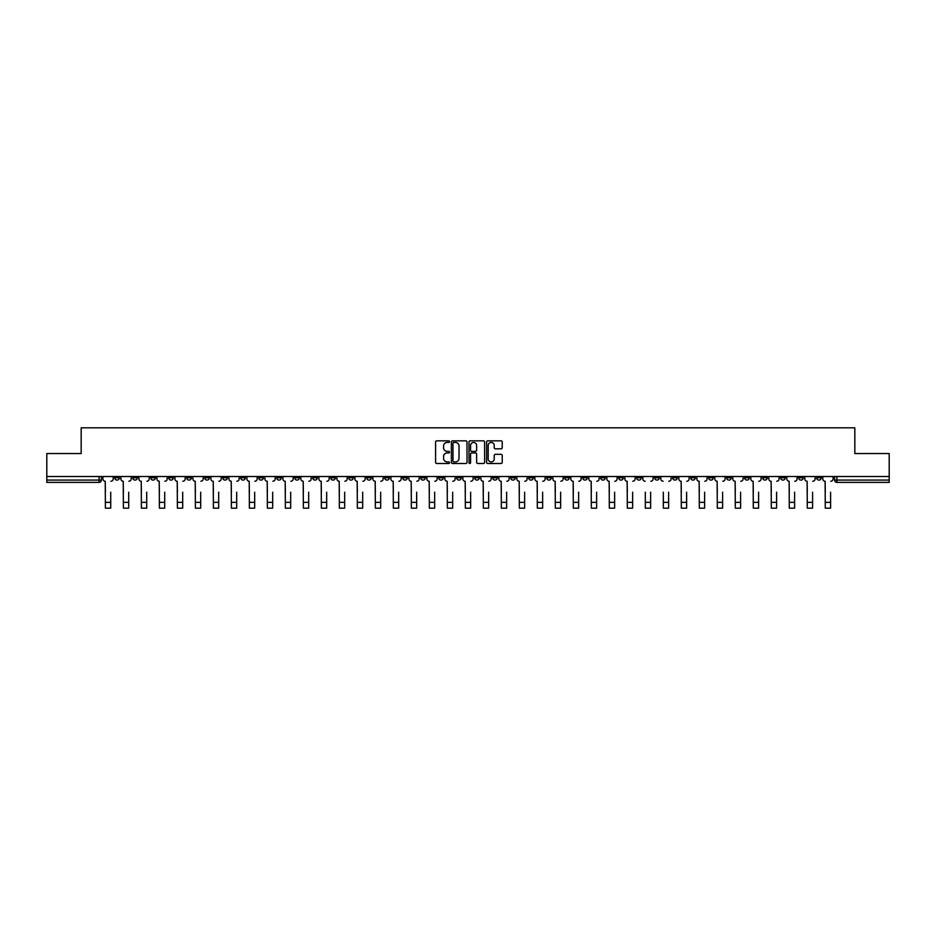 <?xml version="1.0" encoding="UTF-8"?>
<svg xmlns="http://www.w3.org/2000/svg" width="936" height="936" viewBox="0 0 936 936"><rect width="100%" height="100%" fill="white"/><g stroke="black" fill="none" stroke-linecap="round" stroke-linejoin="round"><path stroke-width="1.4" d="M449.537 441.64A0.796 0.796 0 0 0 448.753 440.844L436.714 440.844A1.135 1.135 0 0 0 435.591 441.979L435.591 462.361A1.135 1.135 0 0 0 436.714 463.495L448.753 463.495A0.796 0.796 0 0 0 449.537 462.7A0.796 0.796 0 0 0 448.753 461.904L447.197 461.904A3.627 3.627 0 0 1 443.57 458.277L443.57 456.581A3.627 3.627 0 0 1 447.197 452.954L448.753 452.954A0.796 0.796 0 0 0 449.537 452.17A0.796 0.796 0 0 0 448.753 451.374L447.197 451.374A3.627 3.627 0 0 1 443.57 447.747L443.57 446.051A3.627 3.627 0 0 1 447.197 442.424L448.753 442.424A0.796 0.796 0 0 0 449.537 441.64M708.657 476.506L708.657 477.781L713.267 477.781A2.305 2.305 0 0 1 710.962 480.086A2.305 2.305 0 0 1 708.657 477.781L708.657 476.506M600.666 476.506L600.666 477.781L605.288 477.781A2.305 2.305 0 0 1 602.983 480.086A2.305 2.305 0 0 1 600.666 477.781L600.666 476.506M582.672 476.506L582.672 477.781L587.293 477.781A2.305 2.305 0 0 1 584.977 480.086A2.305 2.305 0 0 1 582.672 477.781L582.672 476.506M474.692 476.506L474.692 477.781L479.302 477.781A2.305 2.305 0 0 1 476.997 480.086A2.305 2.305 0 0 1 474.692 477.781L474.692 476.506M456.698 476.506L456.698 477.781L461.308 477.781A2.305 2.305 0 0 1 459.003 480.086A2.305 2.305 0 0 1 456.698 477.781L456.698 476.506M438.691 476.506L438.691 477.781L443.313 477.781A2.305 2.305 0 0 1 441.008 480.086A2.305 2.305 0 0 1 438.691 477.781L438.691 476.506M402.702 476.506L402.702 477.781L407.312 477.781A2.305 2.305 0 0 1 405.007 480.086A2.305 2.305 0 0 1 402.702 477.781L402.702 476.506M366.713 477.781L366.713 476.506L366.713 477.781A2.305 2.305 0 0 0 369.018 480.086A2.305 2.305 0 0 1 366.713 477.781L371.323 477.781A2.305 2.305 0 0 1 369.018 480.086A2.305 2.305 0 0 0 371.323 477.781L371.323 476.506L371.323 477.781M348.707 477.781L348.707 476.506L348.707 477.781A2.305 2.305 0 0 0 351.023 480.086A2.305 2.305 0 0 1 348.707 477.781L353.328 477.781A2.305 2.305 0 0 1 351.023 480.086M330.712 477.781L330.712 476.506L330.712 477.781A2.305 2.305 0 0 0 333.017 480.086A2.305 2.305 0 0 1 330.712 477.781L335.334 477.781A2.305 2.305 0 0 1 333.017 480.086A2.305 2.305 0 0 0 335.334 477.781L335.334 476.506L335.334 477.781M312.718 476.506L312.718 477.781L317.327 477.781A2.305 2.305 0 0 1 315.022 480.086A2.305 2.305 0 0 1 312.718 477.781L312.718 476.506M294.723 476.506L294.723 477.781L299.333 477.781A2.305 2.305 0 0 1 297.028 480.086A2.305 2.305 0 0 1 294.723 477.781L294.723 476.506M276.728 476.506L276.728 477.781L281.338 477.781A2.305 2.305 0 0 1 279.033 480.086A2.305 2.305 0 0 1 276.728 477.781L276.728 476.506M258.722 477.781L258.722 476.506L258.722 477.781A2.305 2.305 0 0 0 261.039 480.086A2.305 2.305 0 0 1 258.722 477.781L263.344 477.781A2.305 2.305 0 0 1 261.039 480.086M222.733 477.781L222.733 476.506L222.733 477.781A2.305 2.305 0 0 0 225.038 480.086A2.305 2.305 0 0 1 222.733 477.781L227.343 477.781A2.305 2.305 0 0 1 225.038 480.086A2.305 2.305 0 0 0 227.343 477.781L227.343 476.506L227.343 477.781M204.738 477.781L204.738 476.506L204.738 477.781A2.305 2.305 0 0 0 207.043 480.086A2.305 2.305 0 0 1 204.738 477.781L209.348 477.781A2.305 2.305 0 0 1 207.043 480.086A2.305 2.305 0 0 0 209.348 477.781L209.348 476.506L209.348 477.781M186.744 477.781L186.744 476.506L186.744 477.781A2.305 2.305 0 0 0 189.049 480.086A2.305 2.305 0 0 1 186.744 477.781L191.353 477.781A2.305 2.305 0 0 1 189.049 480.086A2.305 2.305 0 0 0 191.353 477.781L191.353 476.506L191.353 477.781M168.737 477.781L168.737 476.506L168.737 477.781A2.305 2.305 0 0 0 171.054 480.086A2.305 2.305 0 0 1 168.737 477.781L173.359 477.781A2.305 2.305 0 0 1 171.054 480.086M150.743 477.781L150.743 476.506L150.743 477.781A2.305 2.305 0 0 0 153.048 480.086A2.305 2.305 0 0 1 150.743 477.781L155.364 477.781A2.305 2.305 0 0 1 153.048 480.086A2.305 2.305 0 0 0 155.364 477.781L155.364 476.506L155.364 477.781M132.748 477.781L132.748 476.506L132.748 477.781A2.305 2.305 0 0 0 135.053 480.086A2.305 2.305 0 0 1 132.748 477.781L137.358 477.781A2.305 2.305 0 0 1 135.053 480.086A2.305 2.305 0 0 0 137.358 477.781L137.358 476.506L137.358 477.781M501.099 448.824A1.135 1.135 0 0 0 502.222 447.689L502.222 441.979A1.135 1.135 0 0 0 501.099 440.844L487.726 440.844A1.135 1.135 0 0 0 486.603 441.979L486.603 462.361A1.135 1.135 0 0 0 487.726 463.495L501.099 463.495A1.135 1.135 0 0 0 502.222 462.361L502.222 455.446A1.135 1.135 0 0 0 501.099 454.323L495.378 454.323A1.135 1.135 0 0 0 494.243 455.446L494.243 458.874A3.03 3.03 0 0 1 491.213 461.904A3.03 3.03 0 0 1 488.182 458.874L488.182 445.454A3.03 3.03 0 0 1 491.213 442.424A3.03 3.03 0 0 1 494.243 445.454L494.243 447.689A1.135 1.135 0 0 0 495.378 448.824L501.099 448.824M46.8 476.506L46.8 453.55L81.175 453.55L81.175 427.822L854.825 427.822L854.825 453.55L889.2 453.55L889.2 476.506L46.8 476.506L46.8 480.086L101.369 480.086L101.369 476.506M467.005 441.979A1.135 1.135 0 0 0 465.882 440.844L452.509 440.844A1.135 1.135 0 0 0 451.386 441.979L451.386 462.361A1.135 1.135 0 0 0 452.509 463.495L465.882 463.495A1.135 1.135 0 0 0 467.005 462.361L467.005 441.979M470.118 440.844L483.491 440.844A1.135 1.135 0 0 1 484.614 441.979L484.614 462.361A1.135 1.135 0 0 1 483.491 463.495L477.769 463.495A1.135 1.135 0 0 1 476.635 462.361L476.635 454.089A1.135 1.135 0 0 0 475.5 452.954L471.709 452.954A1.135 1.135 0 0 0 470.574 454.089L470.574 462.7A0.796 0.796 0 0 1 469.778 463.495A0.796 0.796 0 0 1 468.995 462.7L468.995 441.979A1.135 1.135 0 0 1 470.118 440.844M834.631 476.506L834.631 480.086L889.2 480.086L889.2 482.391L836.936 482.391A2.305 2.305 0 0 1 834.631 480.086A2.305 2.305 0 0 0 836.936 482.391L836.936 476.506M889.2 476.506L889.2 480.086M101.369 480.086A2.305 2.305 0 0 1 99.064 482.391L46.8 482.391L46.8 480.086M821.246 476.506L821.246 477.781A2.305 2.305 0 0 1 818.942 480.086A2.305 2.305 0 0 1 816.637 477.781L821.246 477.781M816.637 476.506L816.637 477.781M803.252 477.781L803.252 476.506L803.252 477.781A2.305 2.305 0 0 1 800.947 480.086A2.305 2.305 0 0 1 798.642 477.781L803.252 477.781A2.305 2.305 0 0 1 800.947 480.086M798.642 476.506L798.642 477.781M785.257 476.506L785.257 477.781A2.305 2.305 0 0 1 782.952 480.086A2.305 2.305 0 0 1 780.636 477.781A2.305 2.305 0 0 0 782.952 480.086M780.636 476.506L780.636 477.781L785.257 477.781M767.263 476.506L767.263 477.781A2.305 2.305 0 0 1 764.946 480.086A2.305 2.305 0 0 1 762.641 477.781L767.263 477.781A2.305 2.305 0 0 1 764.946 480.086M762.641 476.506L762.641 477.781M749.256 476.506L749.256 477.781A2.305 2.305 0 0 1 746.951 480.086A2.305 2.305 0 0 1 744.647 477.781A2.305 2.305 0 0 0 746.951 480.086M744.647 476.506L744.647 477.781L749.256 477.781M731.262 476.506L731.262 477.781A2.305 2.305 0 0 1 728.957 480.086A2.305 2.305 0 0 1 726.652 477.781L731.262 477.781M726.652 476.506L726.652 477.781M713.267 476.506L713.267 477.781A2.305 2.305 0 0 1 710.962 480.086M695.272 476.506L695.272 477.781A2.305 2.305 0 0 1 692.968 480.086A2.305 2.305 0 0 1 690.651 477.781L695.272 477.781M690.651 476.506L690.651 477.781M677.278 476.506L677.278 477.781A2.305 2.305 0 0 1 674.961 480.086A2.305 2.305 0 0 1 672.656 477.781L677.278 477.781M672.656 476.506L672.656 477.781M659.272 476.506L659.272 477.781A2.305 2.305 0 0 1 656.967 480.086A2.305 2.305 0 0 1 654.662 477.781A2.305 2.305 0 0 0 656.967 480.086M654.662 476.506L654.662 477.781L659.272 477.781M641.277 476.506L641.277 477.781A2.305 2.305 0 0 1 638.972 480.086A2.305 2.305 0 0 1 636.667 477.781L641.277 477.781M636.667 476.506L636.667 477.781M623.282 476.506L623.282 477.781A2.305 2.305 0 0 1 620.977 480.086A2.305 2.305 0 0 1 618.673 477.781L623.282 477.781M618.673 476.506L618.673 477.781M605.288 476.506L605.288 477.781M587.293 476.506L587.293 477.781L587.293 476.506M569.287 476.506L569.287 477.781A2.305 2.305 0 0 1 566.982 480.086A2.305 2.305 0 0 1 564.677 477.781L569.287 477.781M564.677 476.506L564.677 477.781M551.292 476.506L551.292 477.781A2.305 2.305 0 0 1 548.987 480.086A2.305 2.305 0 0 1 546.683 477.781L551.292 477.781M546.683 476.506L546.683 477.781M533.298 476.506L533.298 477.781A2.305 2.305 0 0 1 530.993 480.086A2.305 2.305 0 0 1 528.688 477.781L533.298 477.781M528.688 476.506L528.688 477.781M515.303 476.506L515.303 477.781A2.305 2.305 0 0 1 512.998 480.086A2.305 2.305 0 0 1 510.682 477.781L515.303 477.781M510.682 476.506L510.682 477.781M497.308 476.506L497.308 477.781A2.305 2.305 0 0 1 494.992 480.086A2.305 2.305 0 0 1 492.687 477.781L497.308 477.781M492.687 476.506L492.687 477.781M479.302 476.506L479.302 477.781A2.305 2.305 0 0 1 476.997 480.086M461.308 476.506L461.308 477.781M443.313 477.781L443.313 476.506L443.313 477.781A2.305 2.305 0 0 1 441.008 480.086M425.318 476.506L425.318 477.781A2.305 2.305 0 0 1 423.002 480.086A2.305 2.305 0 0 1 420.697 477.781A2.305 2.305 0 0 0 423.002 480.086A2.305 2.305 0 0 0 425.318 477.781L420.697 477.781L420.697 476.506M407.312 477.781L407.312 476.506L407.312 477.781A2.305 2.305 0 0 1 405.007 480.086M389.317 476.506L389.317 477.781A2.305 2.305 0 0 1 387.013 480.086A2.305 2.305 0 0 1 384.708 477.781A2.305 2.305 0 0 0 387.013 480.086M384.708 476.506L384.708 477.781L389.317 477.781M353.328 476.506L353.328 477.781L353.328 476.506M317.327 477.781L317.327 476.506L317.327 477.781A2.305 2.305 0 0 1 315.022 480.086M299.333 477.781L299.333 476.506L299.333 477.781A2.305 2.305 0 0 1 297.028 480.086M281.338 477.781L281.338 476.506L281.338 477.781A2.305 2.305 0 0 1 279.033 480.086M263.344 476.506L263.344 477.781L263.344 476.506M245.349 477.781L245.349 476.506L245.349 477.781A2.305 2.305 0 0 1 243.032 480.086A2.305 2.305 0 0 1 240.727 477.781L245.349 477.781A2.305 2.305 0 0 1 243.032 480.086M240.727 476.506L240.727 477.781M173.359 476.506L173.359 477.781L173.359 476.506M119.363 476.506L119.363 477.781A2.305 2.305 0 0 1 117.058 480.086A2.305 2.305 0 0 1 114.754 477.781A2.305 2.305 0 0 0 117.058 480.086A2.305 2.305 0 0 0 119.363 477.781L119.363 476.506M114.754 476.506L114.754 477.781L119.363 477.781M453.761 442.424A0.796 0.796 0 0 0 452.965 443.219L452.965 461.109A0.796 0.796 0 0 0 453.761 461.904L455.399 461.904A3.627 3.627 0 0 0 459.026 458.277L459.026 446.051A3.627 3.627 0 0 0 455.399 442.424L453.761 442.424M476.635 445.513A3.03 3.03 0 0 0 473.604 442.482A3.03 3.03 0 0 0 470.574 445.513L470.574 450.239A1.135 1.135 0 0 0 471.709 451.374L475.5 451.374A1.135 1.135 0 0 0 476.635 450.239L476.635 445.513M102.925 478.928L102.925 476.506L102.925 478.928A2.305 2.305 0 0 0 105.23 481.233L105.405 492.196M105.23 481.233L105.405 508.178L110.717 508.178L110.717 492.196M113.197 478.928L113.197 476.506L113.197 478.928A2.305 2.305 0 0 1 110.881 481.233M110.717 508.178L105.405 508.178M120.919 478.928L120.919 476.506L120.919 478.928A2.305 2.305 0 0 0 123.224 481.233L123.4 492.196M123.224 481.233L123.4 508.178L128.712 508.178L128.712 492.196M131.192 478.928L131.192 476.506L131.192 478.928A2.305 2.305 0 0 1 128.887 481.233M138.914 478.928L138.914 476.506L138.914 478.928A2.305 2.305 0 0 0 141.231 481.233L141.394 492.196M141.231 481.233L141.394 508.178L146.706 508.178L146.706 492.196M149.187 478.928L149.187 476.506L149.187 478.928A2.305 2.305 0 0 1 146.882 481.233M128.712 508.178L123.4 508.178M146.706 508.178L141.394 508.178M156.92 478.928L156.92 476.506L156.92 478.928A2.305 2.305 0 0 0 159.225 481.233L159.401 492.196M159.225 481.233L159.401 508.178L164.701 508.178L164.701 492.196M167.181 478.928L167.181 476.506L167.181 478.928A2.305 2.305 0 0 1 164.876 481.233M174.915 478.928L174.915 476.506L174.915 478.928A2.305 2.305 0 0 0 177.22 481.233L177.395 492.196M177.22 481.233L177.395 508.178L182.695 508.178L182.695 492.196M185.176 478.928L185.176 476.506L185.176 478.928A2.305 2.305 0 0 1 182.871 481.233M192.91 478.928L192.91 476.506L192.91 478.928A2.305 2.305 0 0 0 195.214 481.233L195.39 492.196M195.214 481.233L195.39 508.178L200.702 508.178L200.702 492.196M203.182 478.928L203.182 476.506L203.182 478.928A2.305 2.305 0 0 1 200.866 481.233M164.701 508.178L159.401 508.178M182.695 508.178L177.395 508.178M200.702 508.178L195.39 508.178M210.904 478.928L210.904 476.506L210.904 478.928A2.305 2.305 0 0 0 213.221 481.233L213.385 492.196M213.221 481.233L213.385 508.178L218.696 508.178L218.696 492.196M221.177 478.928L221.177 476.506L221.177 478.928A2.305 2.305 0 0 1 218.872 481.233M218.696 508.178L213.385 508.178M228.91 478.928L228.91 476.506L228.91 478.928A2.305 2.305 0 0 0 231.215 481.233L231.379 492.196M231.215 481.233L231.379 508.178L236.691 508.178L236.691 492.196M239.171 478.928L239.171 476.506L239.171 478.928A2.305 2.305 0 0 1 236.866 481.233M236.691 508.178L231.379 508.178M246.905 478.928L246.905 476.506L246.905 478.928A2.305 2.305 0 0 0 249.21 481.233L249.385 492.196M249.21 481.233L249.385 508.178L254.686 508.178L254.686 492.196M257.166 478.928L257.166 476.506L257.166 478.928A2.305 2.305 0 0 1 254.861 481.233M254.686 508.178L249.385 508.178M264.9 478.928L264.9 476.506L264.9 478.928A2.305 2.305 0 0 0 267.205 481.233L267.38 492.196M267.205 481.233L267.38 508.178L272.68 508.178L272.68 492.196M275.161 478.928L275.161 476.506L275.161 478.928A2.305 2.305 0 0 1 272.856 481.233M272.68 508.178L267.38 508.178M282.894 478.928L282.894 476.506L282.894 478.928A2.305 2.305 0 0 0 285.199 481.233L285.375 492.196M285.199 481.233L285.375 508.178L290.686 508.178L290.686 492.196M293.167 478.928L293.167 476.506L293.167 478.928A2.305 2.305 0 0 1 290.85 481.233M290.686 508.178L285.375 508.178M300.889 478.928L300.889 476.506L300.889 478.928A2.305 2.305 0 0 0 303.205 481.233L303.369 492.196M303.205 481.233L303.369 508.178L308.681 508.178L308.681 492.196M311.161 478.928L311.161 476.506L311.161 478.928A2.305 2.305 0 0 1 308.857 481.233M308.681 508.178L303.369 508.178M318.895 478.928L318.895 476.506L318.895 478.928A2.305 2.305 0 0 0 321.2 481.233L321.376 492.196M321.2 481.233L321.376 508.178L326.676 508.178L326.676 492.196M329.156 478.928L329.156 476.506L329.156 478.928A2.305 2.305 0 0 1 326.851 481.233M326.676 508.178L321.376 508.178M336.89 478.928L336.89 476.506L336.89 478.928A2.305 2.305 0 0 0 339.195 481.233L339.37 492.196M339.195 481.233L339.37 508.178L344.67 508.178L344.67 492.196M347.151 478.928L347.151 476.506L347.151 478.928A2.305 2.305 0 0 1 344.846 481.233M344.67 508.178L339.37 508.178M354.884 478.928L354.884 476.506L354.884 478.928A2.305 2.305 0 0 0 357.189 481.233L357.365 492.196M357.189 481.233L357.365 508.178L362.677 508.178L362.677 492.196M365.157 478.928L365.157 476.506L365.157 478.928A2.305 2.305 0 0 1 362.84 481.233M362.677 508.178L357.365 508.178M372.879 478.928L372.879 476.506L372.879 478.928A2.305 2.305 0 0 0 375.184 481.233L375.359 492.196M375.184 481.233L375.359 508.178L380.671 508.178L380.671 492.196M383.152 478.928L383.152 476.506L383.152 478.928A2.305 2.305 0 0 1 380.847 481.233M380.671 508.178L375.359 508.178M390.874 478.928L390.874 476.506L390.874 478.928A2.305 2.305 0 0 0 393.19 481.233L393.354 492.196M393.19 481.233L393.354 508.178L398.666 508.178L398.666 492.196M401.146 478.928L401.146 476.506L401.146 478.928A2.305 2.305 0 0 1 398.841 481.233M398.666 508.178L393.354 508.178M408.88 478.928L408.88 476.506L408.88 478.928A2.305 2.305 0 0 0 411.185 481.233L411.36 492.196M411.185 481.233L411.36 508.178L416.66 508.178L416.66 492.196M419.141 478.928L419.141 476.506L419.141 478.928A2.305 2.305 0 0 1 416.836 481.233M416.66 508.178L411.36 508.178M426.875 478.928L426.875 476.506L426.875 478.928A2.305 2.305 0 0 0 429.179 481.233L429.355 492.196M429.179 481.233L429.355 508.178L434.655 508.178L434.655 492.196M437.135 478.928L437.135 476.506L437.135 478.928A2.305 2.305 0 0 1 434.83 481.233M434.655 508.178L429.355 508.178M444.869 478.928L444.869 476.506L444.869 478.928A2.305 2.305 0 0 0 447.174 481.233L447.349 492.196M447.174 481.233L447.349 508.178L452.661 508.178L452.661 492.196M455.142 478.928L455.142 476.506L455.142 478.928A2.305 2.305 0 0 1 452.825 481.233M452.661 508.178L447.349 508.178M462.864 478.928L462.864 476.506L462.864 478.928A2.305 2.305 0 0 0 465.169 481.233L465.344 492.196M465.169 481.233L465.344 508.178L470.656 508.178L470.656 492.196M473.136 478.928L473.136 476.506L473.136 478.928A2.305 2.305 0 0 1 470.831 481.233M470.656 508.178L465.344 508.178M480.858 478.928L480.858 476.506L480.858 478.928A2.305 2.305 0 0 0 483.175 481.233L483.339 492.196M483.175 481.233L483.339 508.178L488.65 508.178L488.65 492.196M491.131 478.928L491.131 476.506L491.131 478.928A2.305 2.305 0 0 1 488.826 481.233M488.65 508.178L483.339 508.178M498.865 478.928L498.865 476.506L498.865 478.928A2.305 2.305 0 0 0 501.169 481.233L501.345 492.196M501.169 481.233L501.345 508.178L506.645 508.178L506.645 492.196M509.125 478.928L509.125 476.506L509.125 478.928A2.305 2.305 0 0 1 506.821 481.233M506.645 508.178L501.345 508.178M516.859 478.928L516.859 476.506L516.859 478.928A2.305 2.305 0 0 0 519.164 481.233L519.34 492.196M519.164 481.233L519.34 508.178L524.64 508.178L524.64 492.196M527.12 478.928L527.12 476.506L527.12 478.928A2.305 2.305 0 0 1 524.815 481.233M524.64 508.178L519.34 508.178M534.854 478.928L534.854 476.506L534.854 478.928A2.305 2.305 0 0 0 537.159 481.233L537.334 492.196M537.159 481.233L537.334 508.178L542.646 508.178L542.646 492.196M545.126 478.928L545.126 476.506L545.126 478.928A2.305 2.305 0 0 1 542.81 481.233M542.646 508.178L537.334 508.178M552.848 478.928L552.848 476.506L552.848 478.928A2.305 2.305 0 0 0 555.153 481.233L555.329 492.196M555.153 481.233L555.329 508.178L560.641 508.178L560.641 492.196M563.121 478.928L563.121 476.506L563.121 478.928A2.305 2.305 0 0 1 560.816 481.233M560.641 508.178L555.329 508.178M570.843 478.928L570.843 476.506L570.843 478.928A2.305 2.305 0 0 0 573.16 481.233L573.323 492.196M573.16 481.233L573.323 508.178L578.635 508.178L578.635 492.196M581.116 478.928L581.116 476.506L581.116 478.928A2.305 2.305 0 0 1 578.811 481.233M578.635 508.178L573.323 508.178M588.849 478.928L588.849 476.506L588.849 478.928A2.305 2.305 0 0 0 591.154 481.233L591.33 492.196M591.154 481.233L591.33 508.178L596.63 508.178L596.63 492.196M599.11 478.928L599.11 476.506L599.11 478.928A2.305 2.305 0 0 1 596.805 481.233M596.63 508.178L591.33 508.178M606.844 478.928L606.844 476.506L606.844 478.928A2.305 2.305 0 0 0 609.149 481.233L609.324 492.196M609.149 481.233L609.324 508.178L614.624 508.178L614.624 492.196M617.105 478.928L617.105 476.506L617.105 478.928A2.305 2.305 0 0 1 614.8 481.233M614.624 508.178L609.324 508.178M624.838 478.928L624.838 476.506L624.838 478.928A2.305 2.305 0 0 0 627.143 481.233L627.319 492.196M627.143 481.233L627.319 508.178L632.631 508.178L632.631 492.196M635.111 478.928L635.111 476.506L635.111 478.928A2.305 2.305 0 0 1 632.794 481.233M632.631 508.178L627.319 508.178M645.313 508.178L650.625 508.178L645.313 508.178L645.313 492.196M645.15 481.233L645.15 481.233A2.305 2.305 0 0 1 642.833 478.928L642.833 476.506L642.833 478.928M650.625 492.196L650.625 508.178M650.801 481.233A2.305 2.305 0 0 0 653.106 478.928L653.106 476.506L653.106 478.928M663.32 508.178L668.62 508.178L663.32 508.178L663.32 492.196M663.144 481.233L663.144 481.233A2.305 2.305 0 0 1 660.839 478.928L660.839 476.506L660.839 478.928M668.62 492.196L668.62 508.178M668.795 481.233A2.305 2.305 0 0 0 671.1 478.928L671.1 476.506L671.1 478.928M678.834 478.928L678.834 476.506L678.834 478.928A2.305 2.305 0 0 0 681.139 481.233L681.314 492.196M681.139 481.233L681.314 508.178L686.615 508.178L686.615 492.196M689.095 478.928L689.095 476.506L689.095 478.928A2.305 2.305 0 0 1 686.79 481.233M686.615 508.178L681.314 508.178M696.829 478.928L696.829 476.506L696.829 478.928A2.305 2.305 0 0 0 699.133 481.233L699.309 492.196M699.133 481.233L699.309 508.178L704.621 508.178L704.621 492.196M707.089 478.928L707.089 476.506L707.089 478.928A2.305 2.305 0 0 1 704.785 481.233M704.621 508.178L699.309 508.178M714.823 478.928L714.823 476.506L714.823 478.928A2.305 2.305 0 0 0 717.128 481.233L717.304 492.196M717.128 481.233L717.304 508.178L722.615 508.178L722.615 492.196M725.096 478.928L725.096 476.506L725.096 478.928A2.305 2.305 0 0 1 722.779 481.233M722.615 508.178L717.304 508.178M732.818 478.928L732.818 476.506L732.818 478.928A2.305 2.305 0 0 0 735.134 481.233L735.298 492.196M735.134 481.233L735.298 508.178L740.61 508.178L740.61 492.196M743.09 478.928L743.09 476.506L743.09 478.928A2.305 2.305 0 0 1 740.785 481.233M740.61 508.178L735.298 508.178M750.824 478.928L750.824 476.506L750.824 478.928A2.305 2.305 0 0 0 753.129 481.233L753.304 492.196M753.129 481.233L753.304 508.178L758.605 508.178L758.605 492.196M761.085 478.928L761.085 476.506L761.085 478.928A2.305 2.305 0 0 1 758.78 481.233M768.819 478.928L768.819 476.506L768.819 478.928A2.305 2.305 0 0 0 771.124 481.233L771.299 492.196M771.124 481.233L771.299 508.178L776.599 508.178L776.599 492.196M779.08 478.928L779.08 476.506L779.08 478.928A2.305 2.305 0 0 1 776.775 481.233M786.813 478.928L786.813 476.506L786.813 478.928A2.305 2.305 0 0 0 789.118 481.233L789.294 492.196M789.118 481.233L789.294 508.178L794.605 508.178L794.605 492.196M797.086 478.928L797.086 476.506L797.086 478.928A2.305 2.305 0 0 1 794.769 481.233M804.808 478.928L804.808 476.506L804.808 478.928A2.305 2.305 0 0 0 807.113 481.233L807.288 492.196M807.113 481.233L807.288 508.178L812.6 508.178L812.6 492.196M815.08 478.928L815.08 476.506L815.08 478.928A2.305 2.305 0 0 1 812.776 481.233M822.802 478.928L822.802 476.506L822.802 478.928A2.305 2.305 0 0 0 825.119 481.233L825.283 492.196M825.119 481.233L825.283 508.178L830.595 508.178L830.595 492.196M833.075 478.928L833.075 476.506L833.075 478.928A2.305 2.305 0 0 1 830.77 481.233M758.605 508.178L753.304 508.178M776.599 508.178L771.299 508.178M794.605 508.178L789.294 508.178M812.6 508.178L807.288 508.178M830.595 508.178L825.283 508.178M99.064 476.506L99.064 482.391M110.717 502.351L105.405 502.351M128.712 502.351L123.4 502.351M146.706 502.351L141.394 502.351M164.701 502.351L159.401 502.351M182.695 502.351L177.395 502.351M200.702 502.351L195.39 502.351M218.696 502.351L213.385 502.351M236.691 502.351L231.379 502.351M254.686 502.351L249.385 502.351M272.68 502.351L267.38 502.351M290.686 502.351L285.375 502.351M308.681 502.351L303.369 502.351M326.676 502.351L321.376 502.351M344.67 502.351L339.37 502.351M362.677 502.351L357.365 502.351M380.671 502.351L375.359 502.351M398.666 502.351L393.354 502.351M416.66 502.351L411.36 502.351M434.655 502.351L429.355 502.351M452.661 502.351L447.349 502.351M470.656 502.351L465.344 502.351M488.65 502.351L483.339 502.351M506.645 502.351L501.345 502.351M524.64 502.351L519.34 502.351M542.646 502.351L537.334 502.351M560.641 502.351L555.329 502.351M578.635 502.351L573.323 502.351M596.63 502.351L591.33 502.351M614.624 502.351L609.324 502.351M632.631 502.351L627.319 502.351M650.625 502.351L645.313 502.351M668.62 502.351L663.32 502.351M686.615 502.351L681.314 502.351M704.621 502.351L699.309 502.351M722.615 502.351L717.304 502.351M740.61 502.351L735.298 502.351M758.605 502.351L753.304 502.351M776.599 502.351L771.299 502.351M794.605 502.351L789.294 502.351M812.6 502.351L807.288 502.351M830.595 502.351L825.283 502.351"/></g></svg>
